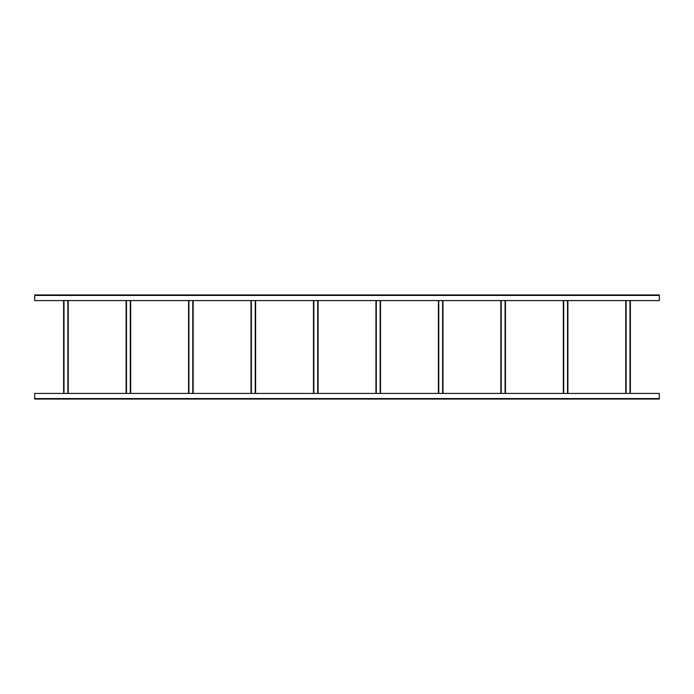 <?xml version="1.0" encoding="UTF-8"?>
<svg xmlns="http://www.w3.org/2000/svg" width="694" height="694" viewBox="0 0 694 694"><rect width="100%" height="100%" fill="white"/><g stroke="black" fill="none" stroke-linecap="round" stroke-linejoin="round"><path stroke-width="1.04" d="M659.3 294.95L34.7 294.95L34.7 300.571L659.3 300.571L659.3 294.95M34.7 399.05L659.3 399.05L659.3 393.429L34.7 393.429L34.7 399.05M625.78 393.429L625.78 300.571L625.78 393.429M630.36 393.429L630.36 300.571M563.32 393.429L563.32 300.571L563.32 393.429M567.9 393.429L567.9 300.571M500.86 300.571L500.86 393.429M505.44 393.429L505.44 300.571M438.4 300.571L438.4 393.429M442.98 393.429L442.98 300.571M375.94 300.571L375.94 393.429M380.52 393.429L380.52 300.571M313.48 300.571L313.48 393.429M318.06 393.429L318.06 300.571M251.02 300.571L251.02 393.429M255.6 393.429L255.6 300.571M188.56 300.571L188.56 393.429M193.14 393.429L193.14 300.571M126.1 300.571L126.1 393.429M130.68 393.429L130.68 300.571M63.64 300.571L63.64 393.429M68.22 393.429L68.22 300.571M34.7 295.418L659.3 295.418M659.3 398.582L34.7 398.582M626.144 393.429L626.144 300.571M629.996 300.571L629.996 393.429M563.684 393.429L563.684 300.571M567.536 300.571L567.536 393.429M501.224 393.429L501.224 300.571M505.076 300.571L505.076 393.429M438.764 393.429L438.764 300.571M442.616 300.571L442.616 393.429M376.304 393.429L376.304 300.571M380.156 300.571L380.156 393.429M313.844 393.429L313.844 300.571M317.696 300.571L317.696 393.429M251.384 393.429L251.384 300.571M255.236 300.571L255.236 393.429M188.924 393.429L188.924 300.571M192.776 300.571L192.776 393.429M126.464 393.429L126.464 300.571M130.316 300.571L130.316 393.429M64.004 393.429L64.004 300.571M67.856 300.571L67.856 393.429"/></g></svg>
